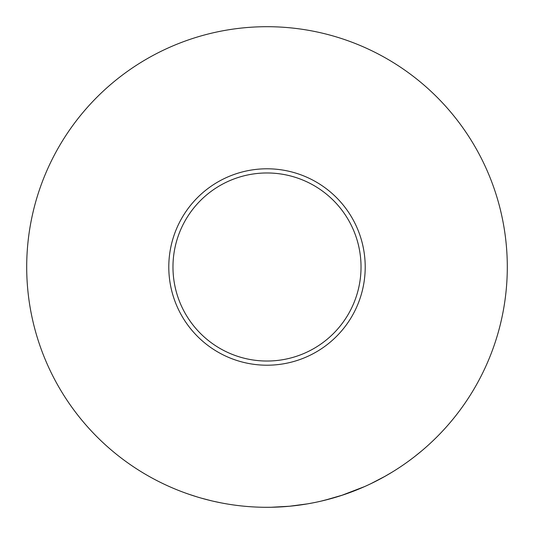 <?xml version="1.0" encoding="UTF-8"?>
<svg xmlns="http://www.w3.org/2000/svg" width="534" height="534" viewBox="0 0 534 534"><rect width="100%" height="100%" fill="white"/><g stroke="black" fill="none" stroke-linecap="round" stroke-linejoin="round"><path stroke-width="0.8" d="M172.969 267A94.031 94.031 0 0 0 267 361.031A94.031 94.031 0 0 0 361.031 267A94.031 94.031 0 0 0 267 172.969A94.031 94.031 0 0 0 172.969 267M365.209 267A98.209 98.209 0 0 1 267 365.209A98.209 98.209 0 0 1 168.791 267A98.209 98.209 0 0 1 267 168.791A98.209 98.209 0 0 1 365.209 267M417.995 453.933L416.46 455.162M414.13 456.991L410.025 460.101M408.403 461.289L407.215 462.15M406.387 462.744L404.265 464.233M387.998 474.613L386.816 475.3M385.455 476.074L384.987 476.341M383.566 477.136L382.07 477.957M381.269 478.391L380.408 478.858M380.068 479.038L377.651 480.306M377.458 480.406L371.284 483.497M385.174 476.235L370.77 483.737M364.589 486.587L341.533 495.445M339.891 495.979L334.958 497.488M333.817 497.821L320.867 501.186M359.782 488.663L359.342 488.85M357.293 489.691L350.651 492.268M345.311 494.184L344.283 494.531M313.892 502.681L308.151 503.749M307.591 503.849L289.495 506.245L271.312 507.26A240.3 240.3 0 0 1 270.738 507.273L264.864 507.293M221.123 502.881L213.46 501.259M211.284 500.752L201.071 498.075M197.179 496.934L188.749 494.204M188.555 494.137L185.498 493.056M224.994 503.602L221.477 502.948M218.353 502.327L215.382 501.693M211.023 500.692L210.136 500.471M207.546 499.831L202.186 498.396M199.783 497.708L197.099 496.907M194.222 496.013L187.948 493.923M507.3 267A240.3 240.3 0 0 1 267 507.3A240.3 240.3 0 0 1 26.7 267A240.3 240.3 0 0 1 267 26.7A240.3 240.3 0 0 1 507.3 267M343.008 494.965L324.405 500.345M392.19 472.116L383.926 476.935M381.663 478.177L376.543 480.88M376.11 481.101L375.088 481.615M421.626 450.943L414.551 456.663M412.962 457.892L408.156 461.476M407.135 462.21L406.614 462.584"/></g></svg>
